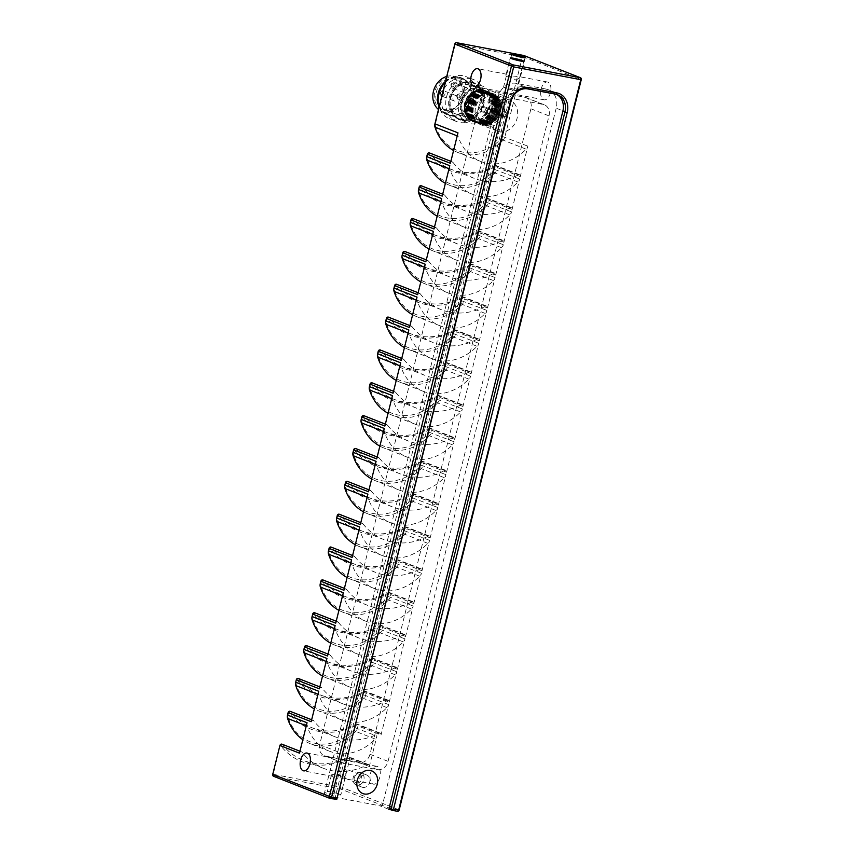 <?xml version="1.0" encoding="UTF-8"?>
<svg xmlns="http://www.w3.org/2000/svg" width="854" height="854" viewBox="0 0 854 854"><rect width="100%" height="100%" fill="white"/><g stroke="black" fill="none" stroke-linecap="round" stroke-linejoin="round"><path stroke-width="0.64" stroke-dasharray="4.27 3.2" d="M379.827 777.087A9.063 4.953 100.8 0 1 373.465 784.153A9.063 4.953 100.8 0 1 372.984 784.015A9.063 4.953 100.8 0 1 370.39 773.873A9.063 4.953 100.8 0 1 376.86 766.348A9.063 4.953 100.8 0 1 379.827 777.087M550.456 92.744A9.063 4.953 100.8 0 1 544.094 99.811A9.063 4.953 100.8 0 1 543.603 99.672A9.063 4.953 100.8 0 1 541.02 89.531A9.063 4.953 100.8 0 1 547.489 82.016A9.063 4.953 100.8 0 1 550.456 92.744M399.192 809.923L342.593 787.708L349.798 758.79L369.344 766.465A1.697 1.42 111.4 0 0 367.476 764.704A69.089 57.549 -68.6 0 1 323.111 768.184A69.089 57.549 -68.6 0 1 302.017 752.235A1.697 1.42 111.4 0 0 299.476 753.153M307.056 722.751A5.668 4.718 111.4 0 0 307.141 726.103A50.973 42.454 111.4 0 0 329.74 751.317A50.973 42.454 111.4 0 0 375.258 739.084A5.668 4.718 111.4 0 0 376.934 736.052L369.344 766.465M375.258 739.084L355.712 731.408A5.668 4.718 -68.6 0 0 357.388 728.387L357.997 725.943L381.033 734.995A1.697 1.42 111.4 0 0 379.176 733.223A69.089 57.549 -68.6 0 1 334.811 736.703A69.089 57.549 -68.6 0 1 313.706 720.755A1.697 1.42 111.4 0 0 311.166 721.683M318.745 691.27A5.668 4.718 111.4 0 0 318.83 694.633A50.973 42.454 111.4 0 0 341.429 719.837A50.973 42.454 111.4 0 0 386.947 707.603A5.668 4.718 111.4 0 0 388.623 704.582L381.033 734.995M387.364 700.376L364.316 691.334L363.302 694.921L365.576 695.54L366.185 693.096L389.232 702.137A1.697 1.42 111.4 0 0 387.364 700.376A69.089 57.549 -68.6 0 1 342.998 703.856A69.089 57.549 -68.6 0 1 321.894 687.908A1.697 1.42 111.4 0 0 319.353 688.836M326.943 658.423A5.668 4.718 111.4 0 0 327.018 661.786A50.973 42.454 111.4 0 0 349.617 686.99A50.973 42.454 111.4 0 0 395.146 674.756A5.668 4.718 111.4 0 0 396.811 671.735L389.232 702.137M395.146 674.756L372.098 665.714A5.668 4.718 -68.6 0 0 373.764 662.683L374.372 660.249L397.42 669.29A1.697 1.42 111.4 0 0 395.551 667.529A69.089 57.549 -68.6 0 1 351.186 671.009A69.089 57.549 -68.6 0 1 330.082 655.061A1.697 1.42 111.4 0 0 327.552 655.989M335.131 625.576A5.668 4.718 111.4 0 0 335.206 628.939A50.973 42.454 111.4 0 0 357.805 654.143A50.973 42.454 111.4 0 0 403.334 641.909A5.668 4.718 111.4 0 0 404.999 638.888L397.42 669.29M403.334 641.909L380.286 632.867A5.668 4.718 -68.6 0 0 381.951 629.836L382.56 627.402L405.607 636.443A1.697 1.42 111.4 0 0 403.739 634.682A69.089 57.549 -68.6 0 1 359.374 638.162A69.089 57.549 -68.6 0 1 338.28 622.214A1.697 1.42 111.4 0 0 335.739 623.142M343.319 592.729A5.668 4.718 111.4 0 0 343.393 596.092A50.973 42.454 111.4 0 0 366.003 621.296A50.973 42.454 111.4 0 0 411.521 609.062A5.668 4.718 111.4 0 0 413.187 606.041L405.607 636.443M411.521 609.062L388.474 600.02A5.668 4.718 -68.6 0 0 390.139 596.989L390.748 594.555L413.795 603.597A1.697 1.42 111.4 0 0 411.927 601.835A69.089 57.549 -68.6 0 1 367.562 605.315A69.089 57.549 -68.6 0 1 346.468 589.367A1.697 1.42 111.4 0 0 343.927 590.285M351.506 559.882A5.668 4.718 111.4 0 0 351.592 563.234A50.973 42.454 111.4 0 0 374.191 588.449A50.973 42.454 111.4 0 0 419.709 576.215A5.668 4.718 111.4 0 0 421.385 573.183L413.795 603.597M419.709 576.215L396.662 567.163A5.668 4.718 -68.6 0 0 398.338 564.142L398.946 561.708L421.993 570.75A1.697 1.42 111.4 0 0 420.125 568.988A69.089 57.549 -68.6 0 1 375.76 572.468A69.089 57.549 -68.6 0 1 354.656 556.52A1.697 1.42 111.4 0 0 352.115 557.438M359.705 527.035A5.668 4.718 111.4 0 0 359.78 530.387A50.973 42.454 111.4 0 0 382.378 555.602A50.973 42.454 111.4 0 0 427.897 543.368A5.668 4.718 111.4 0 0 429.573 540.336L421.993 570.75M427.897 543.368L404.86 534.316A5.668 4.718 -68.6 0 0 406.525 531.295L407.134 528.85L430.181 537.903A1.697 1.42 111.4 0 0 428.313 536.141A69.089 57.549 -68.6 0 1 383.948 539.621A69.089 57.549 -68.6 0 1 362.843 523.673A1.697 1.42 111.4 0 0 360.313 524.591M367.893 494.188A5.668 4.718 111.4 0 0 367.967 497.54A50.973 42.454 111.4 0 0 390.566 522.755A50.973 42.454 111.4 0 0 436.095 510.521A5.668 4.718 111.4 0 0 437.76 507.489L430.181 537.903M436.095 510.521L413.048 501.469A5.668 4.718 -68.6 0 0 414.713 498.448L415.322 496.003L438.369 505.056A1.697 1.42 111.4 0 0 436.501 503.294A69.089 57.549 -68.6 0 1 392.135 506.774A69.089 57.549 -68.6 0 1 371.031 490.826A1.697 1.42 111.4 0 0 368.501 491.744M376.08 461.341A5.668 4.718 111.4 0 0 376.155 464.693A50.973 42.454 111.4 0 0 398.754 489.897A50.973 42.454 111.4 0 0 444.283 477.674A5.668 4.718 111.4 0 0 445.948 474.643L438.369 505.056M444.283 477.674L421.236 468.622A5.668 4.718 -68.6 0 0 422.901 465.601L423.509 463.156L446.557 472.209A1.697 1.42 111.4 0 0 444.688 470.447A69.089 57.549 -68.6 0 1 400.323 473.927A69.089 57.549 -68.6 0 1 379.229 457.979A1.697 1.42 111.4 0 0 376.689 458.897M384.268 428.484A5.668 4.718 111.4 0 0 384.343 431.846A50.973 42.454 111.4 0 0 406.952 457.05A50.973 42.454 111.4 0 0 452.471 444.817A5.668 4.718 111.4 0 0 454.136 441.796L446.557 472.209M452.471 444.817L429.423 435.775A5.668 4.718 -68.6 0 0 431.099 432.754L431.708 430.309L454.744 439.362A1.697 1.42 111.4 0 0 452.876 437.59A69.089 57.549 -68.6 0 1 408.522 441.07A69.089 57.549 -68.6 0 1 387.417 425.121A1.697 1.42 111.4 0 0 384.876 426.05M392.456 395.637A5.668 4.718 111.4 0 0 392.541 398.999A50.973 42.454 111.4 0 0 415.14 424.203A50.973 42.454 111.4 0 0 460.658 411.97A5.668 4.718 111.4 0 0 462.334 408.949L454.744 439.362M460.658 411.97L437.611 402.928A5.668 4.718 -68.6 0 0 439.287 399.896L439.895 397.462L462.943 406.504A1.697 1.42 111.4 0 0 461.075 404.743A69.089 57.549 -68.6 0 1 416.709 408.223A69.089 57.549 -68.6 0 1 395.605 392.274A1.697 1.42 111.4 0 0 393.064 393.203M400.654 362.79A5.668 4.718 111.4 0 0 400.729 366.152A50.973 42.454 111.4 0 0 423.328 391.356A50.973 42.454 111.4 0 0 468.846 379.123A5.668 4.718 111.4 0 0 470.522 376.102L462.943 406.504M468.846 379.123L445.809 370.081A5.668 4.718 -68.6 0 0 447.475 367.049L448.083 364.615L471.13 373.657A1.697 1.42 111.4 0 0 469.262 371.896A69.089 57.549 -68.6 0 1 424.897 375.376A69.089 57.549 -68.6 0 1 403.793 359.427A1.697 1.42 111.4 0 0 401.263 360.356M408.842 329.943A5.668 4.718 111.4 0 0 408.917 333.306A50.973 42.454 111.4 0 0 431.516 358.509A50.973 42.454 111.4 0 0 477.044 346.276A5.668 4.718 111.4 0 0 478.71 343.255L471.13 373.657M477.044 346.276L453.997 337.234A5.668 4.718 -68.6 0 0 455.662 334.202L456.271 331.768L479.318 340.81A1.697 1.42 111.4 0 0 477.45 339.049A69.089 57.549 -68.6 0 1 433.085 342.529A69.089 57.549 -68.6 0 1 411.98 326.58A1.697 1.42 111.4 0 0 409.45 327.509M417.03 297.096A5.668 4.718 111.4 0 0 417.104 300.459A50.973 42.454 111.4 0 0 439.703 325.662A50.973 42.454 111.4 0 0 485.232 313.429A5.668 4.718 111.4 0 0 486.897 310.408L479.318 340.81M485.232 313.429L462.185 304.387A5.668 4.718 -68.6 0 0 463.85 301.355L464.459 298.921L487.506 307.963A1.697 1.42 111.4 0 0 485.638 306.202A69.089 57.549 -68.6 0 1 441.272 309.682A69.089 57.549 -68.6 0 1 420.179 293.733A1.697 1.42 111.4 0 0 417.638 294.651M425.217 264.249A5.668 4.718 111.4 0 0 425.303 267.601A50.973 42.454 111.4 0 0 447.902 292.815A50.973 42.454 111.4 0 0 493.42 280.582A5.668 4.718 111.4 0 0 495.085 277.55L487.506 307.963M493.42 280.582L470.373 271.529A5.668 4.718 -68.6 0 0 472.048 268.508L472.657 266.074L495.694 275.116A1.697 1.42 111.4 0 0 493.836 273.355A69.089 57.549 -68.6 0 1 449.471 276.835A69.089 57.549 -68.6 0 1 428.366 260.886A1.697 1.42 111.4 0 0 425.826 261.804M433.405 231.402A5.668 4.718 111.4 0 0 433.49 234.754A50.973 42.454 111.4 0 0 456.089 259.968A50.973 42.454 111.4 0 0 501.608 247.735A5.668 4.718 111.4 0 0 503.284 244.703L495.694 275.116M501.608 247.735L478.56 238.682A5.668 4.718 -68.6 0 0 480.236 235.661L480.845 233.217L503.892 242.269A1.697 1.42 111.4 0 0 502.024 240.508A69.089 57.549 -68.6 0 1 457.659 243.988A69.089 57.549 -68.6 0 1 436.554 228.039A1.697 1.42 111.4 0 0 434.013 228.957M441.603 198.555A5.668 4.718 111.4 0 0 441.678 201.907A50.973 42.454 111.4 0 0 464.277 227.121A50.973 42.454 111.4 0 0 509.806 214.888A5.668 4.718 111.4 0 0 511.471 211.856L503.892 242.269M509.806 214.888L486.759 205.835A5.668 4.718 -68.6 0 0 488.424 202.814L489.032 200.37L512.08 209.422A1.697 1.42 111.4 0 0 510.212 207.661A69.089 57.549 -68.6 0 1 465.846 211.141A69.089 57.549 -68.6 0 1 444.742 195.192A1.697 1.42 111.4 0 0 442.212 196.11M449.791 165.697A5.668 4.718 111.4 0 0 449.866 169.06A50.973 42.454 111.4 0 0 472.465 194.264A50.973 42.454 111.4 0 0 517.994 182.03A5.668 4.718 111.4 0 0 519.659 179.009L512.08 209.422M517.994 182.03L494.946 172.988A5.668 4.718 -68.6 0 0 496.612 169.967L497.22 167.523L520.267 176.575A1.697 1.42 111.4 0 0 518.399 174.814A69.089 57.549 -68.6 0 1 474.034 178.283A69.089 57.549 -68.6 0 1 452.94 162.335A1.697 1.42 111.4 0 0 450.4 163.263M457.979 132.85A5.668 4.718 111.4 0 0 458.054 136.213A50.973 42.454 111.4 0 0 480.663 161.417A50.973 42.454 111.4 0 0 526.181 149.183A5.668 4.718 111.4 0 0 527.847 146.162L520.267 176.575M526.181 149.183L503.134 140.141A5.668 4.718 -68.6 0 0 504.799 137.12L524.687 57.389L522.413 56.77L502.536 136.501A3.96 3.299 -68.6 0 1 501.362 138.626A49.265 41.035 -68.6 0 1 435.508 126.082A3.96 3.299 -68.6 0 1 435.455 123.734L455.331 44.002L522.413 56.77L523.694 55.478M379.176 733.223L356.129 724.181A1.697 1.42 -68.6 0 1 357.997 725.943L355.723 725.334A70.786 58.958 -68.6 0 1 288.641 712.556L288.118 712.642M355.723 725.334L355.115 727.779A3.96 3.299 -68.6 0 1 353.94 729.892A49.265 41.035 -68.6 0 1 288.086 717.349A3.96 3.299 -68.6 0 1 288.033 715.001L288.641 712.556L290.659 711.713A69.089 57.549 -68.6 0 0 311.763 727.661A69.089 57.549 -68.6 0 0 356.129 724.181L355.723 725.334M363.302 694.921A3.96 3.299 -68.6 0 1 362.139 697.045A49.265 41.035 -68.6 0 1 296.285 684.502A3.96 3.299 -68.6 0 1 296.231 682.154L296.84 679.709A70.786 58.958 -68.6 0 0 363.911 692.487L366.185 693.096A1.697 1.42 -68.6 0 0 364.316 691.334A69.089 57.549 -68.6 0 1 319.951 694.814A69.089 57.549 -68.6 0 1 298.847 678.866L296.317 679.784M395.551 667.529L372.504 658.487A1.697 1.42 -68.6 0 1 374.372 660.249L372.098 659.64A70.786 58.958 -68.6 0 1 305.027 646.862L304.504 646.937M372.098 659.64L371.49 662.074A3.96 3.299 -68.6 0 1 370.326 664.198A49.265 41.035 -68.6 0 1 304.472 651.655A3.96 3.299 -68.6 0 1 304.419 649.307L305.027 646.862L307.034 646.019A69.089 57.549 -68.6 0 0 328.139 661.967A69.089 57.549 -68.6 0 0 372.504 658.487L372.098 659.64M411.927 601.835L388.89 592.793A1.697 1.42 -68.6 0 1 390.748 594.555L388.485 593.946A70.786 58.958 -68.6 0 1 321.403 581.168L320.88 581.243M388.485 593.946L387.876 596.38A3.96 3.299 -68.6 0 1 386.702 598.494A49.265 41.035 -68.6 0 1 320.848 585.961A3.96 3.299 -68.6 0 1 320.794 583.602L321.403 581.168L323.42 580.325A69.089 57.549 -68.6 0 0 344.525 596.273A69.089 57.549 -68.6 0 0 388.89 592.793L388.485 593.946M403.739 634.682L380.692 625.64A1.697 1.42 -68.6 0 1 382.56 627.402L380.286 626.793A70.786 58.958 -68.6 0 1 313.215 614.015L312.692 614.09M380.286 626.793L379.678 629.227A3.96 3.299 -68.6 0 1 378.514 631.352A49.265 41.035 -68.6 0 1 312.66 618.808A3.96 3.299 -68.6 0 1 312.607 616.449L313.215 614.015L315.233 613.172A69.089 57.549 -68.6 0 0 336.327 629.12A69.089 57.549 -68.6 0 0 380.692 625.64L380.286 626.793M420.125 568.988L397.078 559.946A1.697 1.42 -68.6 0 1 398.946 561.708L396.672 561.089A70.786 58.958 -68.6 0 1 329.591 548.321L329.068 548.396M396.672 561.089L396.064 563.533A3.96 3.299 -68.6 0 1 394.89 565.647A49.265 41.035 -68.6 0 1 329.036 553.104A3.96 3.299 -68.6 0 1 328.982 550.755L329.591 548.321L331.608 547.467A69.089 57.549 -68.6 0 0 352.713 563.416A69.089 57.549 -68.6 0 0 397.078 559.946L396.672 561.089M428.313 536.141L405.266 527.089A1.697 1.42 -68.6 0 1 407.134 528.85L404.86 528.242A70.786 58.958 -68.6 0 1 337.789 515.474L337.266 515.549M404.86 528.242L404.252 530.686A3.96 3.299 -68.6 0 1 403.088 532.8A49.265 41.035 -68.6 0 1 337.234 520.257A3.96 3.299 -68.6 0 1 337.181 517.908L337.789 515.474L339.796 514.62A69.089 57.549 -68.6 0 0 360.9 530.569A69.089 57.549 -68.6 0 0 405.266 527.089L404.86 528.242M436.501 503.294L413.453 494.242A1.697 1.42 -68.6 0 1 415.322 496.003L413.048 495.395A70.786 58.958 -68.6 0 1 345.977 482.617L345.454 482.702M413.048 495.395L412.439 497.839A3.96 3.299 -68.6 0 1 411.276 499.953A49.265 41.035 -68.6 0 1 345.422 487.41A3.96 3.299 -68.6 0 1 345.368 485.061L345.977 482.617L347.994 481.773A69.089 57.549 -68.6 0 0 369.088 497.722A69.089 57.549 -68.6 0 0 413.453 494.242L413.048 495.395M444.688 470.447L421.641 461.395L421.236 462.548A70.786 58.958 -68.6 0 1 354.164 449.77L356.182 448.926A69.089 57.549 -68.6 0 0 377.276 464.875A69.089 57.549 -68.6 0 0 421.641 461.395A1.697 1.42 -68.6 0 1 423.509 463.156L421.236 462.548L420.627 464.992A3.96 3.299 -68.6 0 1 419.463 467.106A49.265 41.035 -68.6 0 1 353.609 454.563A3.96 3.299 -68.6 0 1 353.556 452.214L353.641 449.855M452.876 437.59L429.84 428.548A1.697 1.42 -68.6 0 1 431.708 430.309L429.434 429.701A70.786 58.958 -68.6 0 1 362.352 416.923L361.829 416.998M429.434 429.701L428.825 432.135A3.96 3.299 -68.6 0 1 427.651 434.259A49.265 41.035 -68.6 0 1 361.797 421.716A3.96 3.299 -68.6 0 1 361.744 419.367L362.352 416.923L364.37 416.079A69.089 57.549 -68.6 0 0 385.474 432.028A69.089 57.549 -68.6 0 0 429.84 428.548L429.434 429.701M461.075 404.743L438.027 395.701A1.697 1.42 -68.6 0 1 439.895 397.462L437.622 396.854A70.786 58.958 -68.6 0 1 370.54 384.076L370.017 384.151M437.622 396.854L437.013 399.288A3.96 3.299 -68.6 0 1 435.839 401.412A49.265 41.035 -68.6 0 1 369.995 388.869A3.96 3.299 -68.6 0 1 369.931 386.52L370.54 384.076L372.557 383.232A69.089 57.549 -68.6 0 0 393.662 399.181A69.089 57.549 -68.6 0 0 438.027 395.701L437.622 396.854M469.262 371.896L446.215 362.854A1.697 1.42 -68.6 0 1 448.083 364.615L445.809 364.007A70.786 58.958 -68.6 0 1 378.738 351.229L378.215 351.304M445.809 364.007L445.201 366.441A3.96 3.299 -68.6 0 1 444.037 368.565A49.265 41.035 -68.6 0 1 378.183 356.022A3.96 3.299 -68.6 0 1 378.13 353.673L378.738 351.229L380.745 350.386A69.089 57.549 -68.6 0 0 401.85 366.334A69.089 57.549 -68.6 0 0 446.215 362.854L445.809 364.007M477.45 339.049L454.403 330.007A1.697 1.42 -68.6 0 1 456.271 331.768L453.997 331.16A70.786 58.958 -68.6 0 1 386.926 318.382L386.403 318.457M453.997 331.16L453.389 333.594A3.96 3.299 -68.6 0 1 452.225 335.718A49.265 41.035 -68.6 0 1 386.371 323.175A3.96 3.299 -68.6 0 1 386.318 320.816L386.926 318.382L388.944 317.539A69.089 57.549 -68.6 0 0 410.037 333.487A69.089 57.549 -68.6 0 0 454.403 330.007L453.997 331.16M485.638 306.202L462.59 297.16A1.697 1.42 -68.6 0 1 464.459 298.921L462.185 298.313A70.786 58.958 -68.6 0 1 395.114 285.535L394.591 285.61M462.185 298.313L461.576 300.747A3.96 3.299 -68.6 0 1 460.413 302.86A49.265 41.035 -68.6 0 1 394.559 290.317A3.96 3.299 -68.6 0 1 394.505 287.969L395.114 285.535L397.131 284.692A69.089 57.549 -68.6 0 0 418.236 300.64A69.089 57.549 -68.6 0 0 462.59 297.16L462.185 298.313M493.836 273.355L470.789 264.302A1.697 1.42 -68.6 0 1 472.657 266.074L470.383 265.455A70.786 58.958 -68.6 0 1 403.301 252.688L402.778 252.763M470.383 265.455L469.775 267.9A3.96 3.299 -68.6 0 1 468.6 270.013A49.265 41.035 -68.6 0 1 402.746 257.47A3.96 3.299 -68.6 0 1 402.693 255.122L403.301 252.688L405.319 251.834A69.089 57.549 -68.6 0 0 426.424 267.782A69.089 57.549 -68.6 0 0 470.789 264.302L470.383 265.455M502.024 240.508L478.977 231.455A1.697 1.42 -68.6 0 1 480.845 233.217L478.571 232.608A70.786 58.958 -68.6 0 1 411.489 219.841L410.977 219.916M478.571 232.608L477.962 235.053A3.96 3.299 -68.6 0 1 476.788 237.166A49.265 41.035 -68.6 0 1 410.945 224.623A3.96 3.299 -68.6 0 1 410.881 222.275L411.489 219.841L413.507 218.987A69.089 57.549 -68.6 0 0 434.611 234.935A69.089 57.549 -68.6 0 0 478.977 231.455L478.571 232.608M510.212 207.661L487.164 198.608A1.697 1.42 -68.6 0 1 489.032 200.37L486.759 199.761A70.786 58.958 -68.6 0 1 419.688 186.983L419.165 187.069M486.759 199.761L486.15 202.206A3.96 3.299 -68.6 0 1 484.987 204.319A49.265 41.035 -68.6 0 1 419.133 191.776A3.96 3.299 -68.6 0 1 419.079 189.428L419.688 186.983L421.695 186.14A69.089 57.549 -68.6 0 0 442.799 202.088A69.089 57.549 -68.6 0 0 487.164 198.608L486.759 199.761M518.399 174.814L495.352 165.761A1.697 1.42 -68.6 0 1 497.22 167.523L494.946 166.914A70.786 58.958 -68.6 0 1 427.875 154.136L427.352 154.222M494.946 166.914L494.338 169.359A3.96 3.299 -68.6 0 1 493.174 171.473A49.265 41.035 -68.6 0 1 427.32 158.929A3.96 3.299 -68.6 0 1 427.267 156.581L427.875 154.136L429.893 153.293A69.089 57.549 -68.6 0 0 450.987 169.241A69.089 57.549 -68.6 0 0 495.352 165.761L494.946 166.914M479.382 88.432A16.706 13.92 -68.6 0 1 481.464 89.04A16.706 13.92 -68.6 0 1 488.317 109.675A16.706 13.92 -68.6 0 1 469.252 120.136A16.706 13.92 -68.6 0 1 461.971 100.719A16.706 13.92 -68.6 0 1 479.382 88.432M513.884 90.257A6.96 0.598 14 0 0 517.054 90.535A6.96 0.598 14 0 0 510.436 88.272A6.96 0.598 14 0 0 503.54 87.161A6.96 0.598 14 0 0 506.956 88.549A6.96 0.598 14 0 0 513.884 90.257M524.996 97.335A10.195 8.487 -68.6 0 1 526.256 97.698A10.195 8.487 -68.6 0 1 530.921 108.789L369.985 754.253A10.195 8.487 -68.6 0 1 359.15 762.505L325.609 756.121A10.195 8.487 -68.6 0 1 324.339 755.758A10.195 8.487 -68.6 0 1 319.684 744.667L480.61 99.203A10.195 8.487 -68.6 0 1 491.456 90.94L524.996 97.335L543.08 104.434A10.195 8.487 -68.6 0 1 544.35 104.796A10.195 8.487 -68.6 0 1 549.005 115.888L388.068 761.352A10.195 8.487 -68.6 0 1 377.233 769.603L343.692 763.22A10.195 8.487 -68.6 0 1 342.422 762.857A10.195 8.487 -68.6 0 1 337.768 751.766L498.704 106.302A10.195 8.487 -68.6 0 1 509.539 98.039L543.08 104.434M507.393 99.427A16.706 13.92 -68.6 0 1 509.464 100.025A16.706 13.92 -68.6 0 1 516.318 120.66A16.706 13.92 -68.6 0 1 497.263 131.132A16.706 13.92 -68.6 0 1 489.982 111.714A16.706 13.92 -68.6 0 1 507.393 99.427M339.817 794.327A6.96 0.598 -166 0 1 340.842 794.914A6.96 0.598 -166 0 1 333.946 793.814A6.96 0.598 -166 0 1 327.328 791.551A6.96 0.598 -166 0 1 332.291 792.192A6.96 0.598 -166 0 1 339.817 794.327M392.253 810.329L390.107 809.507M389.563 809.165A2.829 2.359 -68.6 0 0 391.591 806.923L564.953 111.628A16.995 14.155 -68.6 0 0 557.182 93.15A16.995 14.155 -68.6 0 0 555.068 92.542L524.794 86.777A16.995 14.155 -68.6 0 0 506.721 100.537L333.37 795.832A2.829 2.359 -68.6 0 0 335.014 799.013L336.722 799.333L333.391 798.703L335.43 799.504M330.306 798.522L273.707 776.307L340.789 789.085L340.319 787.1L273.248 774.322L279.931 745.489M367.476 764.704L347.93 757.028L347.535 758.181A70.786 58.958 -68.6 0 1 280.454 745.403L282.471 744.56A69.089 57.549 -68.6 0 0 303.576 760.508A69.089 57.549 -68.6 0 0 347.93 757.028A1.697 1.42 -68.6 0 1 349.798 758.79L347.535 758.181L340.319 787.1L342.593 787.708A1.697 1.42 -68.6 0 1 340.789 789.085L397.377 811.3M333.391 798.703A1.697 1.42 -68.6 0 0 335.195 797.326L508.824 100.943A15.852 13.205 -68.6 0 1 525.69 88.101L553.638 93.417A15.852 13.205 -68.6 0 1 555.602 93.983A15.852 13.205 -68.6 0 1 556.605 94.442M515.837 80.062L519.595 78.002L518.229 76.444C514.204 76.785 504.735 78.301 506.08 74.629L506.87 74.277L515.837 80.062M339.817 775.645L332.889 776.393L331.491 774.856L336.988 773.51L344.205 778.581L345.005 778.218L344.194 776.478L341.493 776.862L339.817 775.645L339.711 774.61L340.33 772.379L345.763 769.016L345.795 775.774L344.194 776.478M354.271 777.855A4.441 3.694 -68.6 0 1 359.545 774.418A4.441 3.694 -68.6 0 1 361.37 779.894A4.441 3.694 -68.6 0 1 356.299 782.68A4.441 3.694 -68.6 0 1 354.271 777.855M501.362 138.626L503.134 140.141A50.973 42.454 -68.6 0 1 457.616 152.375A50.973 42.454 -68.6 0 1 453.581 150.496M493.174 171.473L494.946 172.988A50.973 42.454 -68.6 0 1 449.417 185.222A50.973 42.454 -68.6 0 1 445.393 183.343M484.987 204.319L486.759 205.835A50.973 42.454 -68.6 0 1 441.23 218.069A50.973 42.454 -68.6 0 1 437.205 216.19M476.788 237.166L478.56 238.682A50.973 42.454 -68.6 0 1 433.042 250.916A50.973 42.454 -68.6 0 1 429.018 249.037M468.6 270.013L470.373 271.529A50.973 42.454 -68.6 0 1 424.854 283.763A50.973 42.454 -68.6 0 1 420.819 281.884M460.413 302.86L462.185 304.387A50.973 42.454 -68.6 0 1 416.667 316.61A50.973 42.454 -68.6 0 1 412.631 314.731M452.225 335.718L453.997 337.234A50.973 42.454 -68.6 0 1 408.468 349.467A50.973 42.454 -68.6 0 1 404.444 347.578M444.037 368.565L445.809 370.081A50.973 42.454 -68.6 0 1 400.28 382.314A50.973 42.454 -68.6 0 1 396.256 380.425M435.839 401.412L437.611 402.928A50.973 42.454 -68.6 0 1 392.093 415.161A50.973 42.454 -68.6 0 1 388.058 413.272M427.651 434.259L429.423 435.775A50.973 42.454 -68.6 0 1 383.905 448.008A50.973 42.454 -68.6 0 1 379.87 446.13M419.463 467.106L421.236 468.622A50.973 42.454 -68.6 0 1 375.717 480.855A50.973 42.454 -68.6 0 1 371.682 478.977M411.276 499.953L413.048 501.469A50.973 42.454 -68.6 0 1 367.519 513.702A50.973 42.454 -68.6 0 1 363.494 511.824M403.088 532.8L404.86 534.316A50.973 42.454 -68.6 0 1 359.331 546.549A50.973 42.454 -68.6 0 1 355.307 544.671M394.89 565.647L396.662 567.163A50.973 42.454 -68.6 0 1 351.143 579.396A50.973 42.454 -68.6 0 1 347.108 577.517M378.514 631.352L380.286 632.867A50.973 42.454 -68.6 0 1 334.757 645.101A50.973 42.454 -68.6 0 1 330.733 643.211M386.702 598.494L388.474 600.02A50.973 42.454 -68.6 0 1 342.956 612.243A50.973 42.454 -68.6 0 1 338.921 610.364M370.326 664.198L372.098 665.714A50.973 42.454 -68.6 0 1 326.57 677.948A50.973 42.454 -68.6 0 1 322.545 676.058M388.623 704.582L365.576 695.54A5.668 4.718 -68.6 0 1 363.9 698.561A50.973 42.454 -68.6 0 1 318.382 710.795A50.973 42.454 -68.6 0 1 314.357 708.916M353.94 729.892L355.712 731.408A50.973 42.454 -68.6 0 1 310.194 743.642A50.973 42.454 -68.6 0 1 302.828 739.703M429.37 152.898A1.697 1.42 -68.6 0 1 429.893 153.293L452.94 162.335M421.182 185.745A1.697 1.42 -68.6 0 1 421.695 186.14L444.742 195.192M412.994 218.603A1.697 1.42 -68.6 0 1 413.507 218.987L436.554 228.039M404.796 251.45A1.697 1.42 -68.6 0 1 405.319 251.834L428.366 260.886M396.608 284.297A1.697 1.42 -68.6 0 1 397.131 284.692L420.179 293.733M388.421 317.144A1.697 1.42 -68.6 0 1 388.944 317.539L411.98 326.58M380.233 349.991A1.697 1.42 -68.6 0 1 380.745 350.386L403.793 359.427M372.045 382.838A1.697 1.42 -68.6 0 1 372.557 383.232L395.605 392.274M363.847 415.684A1.697 1.42 -68.6 0 1 364.37 416.079L387.417 425.121M355.659 448.531A1.697 1.42 -68.6 0 1 356.182 448.926L379.229 457.979M347.471 481.389A1.697 1.42 -68.6 0 1 347.994 481.773L371.031 490.826M339.284 514.236A1.697 1.42 -68.6 0 1 339.796 514.62L362.843 523.673M331.085 547.083A1.697 1.42 -68.6 0 1 331.608 547.467L354.656 556.52M322.897 579.93A1.697 1.42 -68.6 0 1 323.42 580.325L346.468 589.367M314.71 612.777A1.697 1.42 -68.6 0 1 315.233 613.172L338.28 622.214M306.522 645.624A1.697 1.42 -68.6 0 1 307.034 646.019L330.082 655.061M298.334 678.471A1.697 1.42 -68.6 0 1 298.847 678.866L321.894 687.908M290.136 711.318A1.697 1.42 -68.6 0 1 290.659 711.713L313.706 720.755M281.948 744.165A1.697 1.42 -68.6 0 1 282.471 744.56L302.017 752.235M524.1 55.638A1.697 1.42 -68.6 0 1 524.687 57.389L581.275 79.603M556.2 108.191L382.848 803.486A2.829 2.359 -68.6 0 1 379.827 805.781L326.26 795.576A2.829 2.359 -68.6 0 1 324.616 792.395L497.978 97.11A16.995 14.155 -68.6 0 1 516.04 83.34L546.314 89.115A16.995 14.155 -68.6 0 1 548.428 89.723A16.995 14.155 -68.6 0 1 556.2 108.191L564.953 111.628M365.918 774.77A6.512 5.423 -68.6 0 1 366.718 775.005A6.512 5.423 -68.6 0 1 369.398 783.054A6.512 5.423 -68.6 0 1 361.968 787.132A6.512 5.423 -68.6 0 1 359.128 779.563A6.512 5.423 -68.6 0 1 365.918 774.77M356.94 785.072A6.512 5.423 -68.6 0 1 356.129 784.837A6.512 5.423 -68.6 0 1 353.289 777.268A6.512 5.423 -68.6 0 1 360.078 772.486A6.512 5.423 -68.6 0 1 360.89 772.71A6.512 5.423 -68.6 0 1 363.729 780.278A6.512 5.423 -68.6 0 1 356.94 785.072M478.261 122.005A15.852 13.205 -68.6 0 1 474.536 121.3L478.293 121.887L478.411 122.666L478.987 122.293L480.738 123.584L483.215 123.947L483.076 124.503L484.378 124.406L484.239 124.962L489.342 126.349L478.293 121.887M474.568 121.172L485.648 125.527L489.374 126.232M474.536 121.3L480.951 124.417L481.09 123.873L485.648 125.527M481.485 108.97A1.986 1.655 111.4 0 0 484.656 109.878A1.986 1.655 111.4 0 0 483.834 107.433A1.986 1.655 111.4 0 0 481.485 108.97M488.317 113.422A1.986 1.655 111.4 0 0 489.523 109.664A1.986 1.655 111.4 0 0 488.317 113.422M492.021 100.943A1.986 1.655 111.4 0 0 495.192 101.85A1.986 1.655 111.4 0 0 494.381 99.406A1.986 1.655 111.4 0 0 492.021 100.943M498.853 105.394A1.986 1.655 111.4 0 0 500.06 101.637A1.986 1.655 111.4 0 0 498.853 105.394M497.786 112.077A1.986 1.655 111.4 0 0 500.956 112.984A1.986 1.655 111.4 0 0 500.145 110.54A1.986 1.655 111.4 0 0 497.786 112.077M504.618 116.528A1.986 1.655 111.4 0 0 505.824 112.771A1.986 1.655 111.4 0 0 504.618 116.528M492.971 103.985A2.829 2.359 111.4 0 0 494.69 98.616A2.829 2.359 111.4 0 0 492.619 103.889A2.829 2.359 111.4 0 0 492.971 103.985M501.661 103.921A2.829 2.359 111.4 0 0 497.145 102.619A2.829 2.359 111.4 0 0 498.298 106.109A2.829 2.359 111.4 0 0 501.661 103.921M482.435 112.013A2.829 2.359 111.4 0 0 484.154 106.643A2.829 2.359 111.4 0 0 482.083 111.917A2.829 2.359 111.4 0 0 482.435 112.013M491.125 111.949A2.829 2.359 111.4 0 0 486.599 110.646A2.829 2.359 111.4 0 0 487.762 114.148A2.829 2.359 111.4 0 0 491.125 111.949M498.736 115.119A2.829 2.359 111.4 0 0 500.455 109.75A2.829 2.359 111.4 0 0 498.384 115.023A2.829 2.359 111.4 0 0 498.736 115.119M507.425 115.055A2.829 2.359 111.4 0 0 502.899 113.753A2.829 2.359 111.4 0 0 504.063 117.244A2.829 2.359 111.4 0 0 507.425 115.055M466.465 87.578A2.829 2.359 -68.6 0 1 465.11 93.043A2.829 2.359 -68.6 0 1 466.465 87.578M455.929 95.605A2.829 2.359 -68.6 0 1 454.563 101.071A2.829 2.359 -68.6 0 1 455.929 95.605M472.23 98.712A2.829 2.359 -68.6 0 1 470.864 104.177A2.829 2.359 -68.6 0 1 472.23 98.712M483.695 90.428A16.418 13.675 -68.6 0 1 485.734 91.015A16.418 13.675 -68.6 0 1 492.47 111.298A16.418 13.675 -68.6 0 1 473.735 121.588A16.418 13.675 -68.6 0 1 466.572 102.512A16.418 13.675 -68.6 0 1 483.695 90.428M483.556 90.972A15.852 13.205 -68.6 0 1 485.531 91.538A15.852 13.205 -68.6 0 1 492.032 111.127A15.852 13.205 -68.6 0 1 473.938 121.065A15.852 13.205 -68.6 0 1 467.031 102.64A15.852 13.205 -68.6 0 1 483.556 90.972M483.257 90.257A16.418 13.675 -68.6 0 1 485.296 90.844A16.418 13.675 -68.6 0 1 492.032 111.127A16.418 13.675 -68.6 0 1 473.297 121.417A16.418 13.675 -68.6 0 1 466.135 102.331A16.418 13.675 -68.6 0 1 483.257 90.257M483.118 90.802A15.852 13.205 -68.6 0 1 485.093 91.367A15.852 13.205 -68.6 0 1 491.594 110.956A15.852 13.205 -68.6 0 1 473.5 120.894A15.852 13.205 -68.6 0 1 466.594 102.469A15.852 13.205 -68.6 0 1 483.118 90.802M482.393 90.513A15.852 13.205 -68.6 0 1 484.367 91.09A15.852 13.205 -68.6 0 1 490.858 110.668A15.852 13.205 -68.6 0 1 472.774 120.606A15.852 13.205 -68.6 0 1 465.857 102.181A15.852 13.205 -68.6 0 1 482.393 90.513M482.531 89.969A16.418 13.675 -68.6 0 1 484.57 90.556A16.418 13.675 -68.6 0 1 491.306 110.839A16.418 13.675 -68.6 0 1 472.572 121.129A16.418 13.675 -68.6 0 1 465.409 102.053A16.418 13.675 -68.6 0 1 482.531 89.969M482.094 89.798A16.418 13.675 -68.6 0 1 484.133 90.385A16.418 13.675 -68.6 0 1 490.869 110.668A16.418 13.675 -68.6 0 1 472.134 120.958A16.418 13.675 -68.6 0 1 464.971 101.882A16.418 13.675 -68.6 0 1 482.094 89.798M481.955 90.343A15.852 13.205 -68.6 0 1 483.93 90.919A15.852 13.205 -68.6 0 1 490.42 110.497A15.852 13.205 -68.6 0 1 472.337 120.435A15.852 13.205 -68.6 0 1 465.419 102.01A15.852 13.205 -68.6 0 1 481.955 90.343M479.179 89.254A15.852 13.205 -68.6 0 1 481.154 89.83A15.852 13.205 -68.6 0 1 487.655 109.408A15.852 13.205 -68.6 0 1 469.561 119.346A15.852 13.205 -68.6 0 1 462.654 100.921A15.852 13.205 -68.6 0 1 479.179 89.254M479.596 87.61A17.56 14.625 -68.6 0 1 481.773 88.24A17.56 14.625 -68.6 0 1 488.968 109.931A17.56 14.625 -68.6 0 1 468.942 120.926A17.56 14.625 -68.6 0 1 461.288 100.526A17.56 14.625 -68.6 0 1 479.596 87.61M479.446 87.556A17.56 14.625 -68.6 0 1 481.624 88.186A17.56 14.625 -68.6 0 1 488.83 109.867A17.56 14.625 -68.6 0 1 468.803 120.873A17.56 14.625 -68.6 0 1 461.149 100.473A17.56 14.625 -68.6 0 1 479.446 87.556M479.991 85.368A19.823 16.514 -68.6 0 1 482.457 86.083A19.823 16.514 -68.6 0 1 490.58 110.561A19.823 16.514 -68.6 0 1 467.971 122.976A19.823 16.514 -68.6 0 1 459.335 99.95A19.823 16.514 -68.6 0 1 479.991 85.368M471.387 81.995A19.823 16.514 -68.6 0 1 473.853 82.699A19.823 16.514 -68.6 0 1 481.976 107.188A19.823 16.514 -68.6 0 1 459.367 119.603A19.823 16.514 -68.6 0 1 450.72 96.566A19.823 16.514 -68.6 0 1 471.387 81.995M471.248 82.539A19.258 16.034 -68.6 0 1 473.639 83.233A19.258 16.034 -68.6 0 1 481.539 107.006A19.258 16.034 -68.6 0 1 459.569 119.069A19.258 16.034 -68.6 0 1 451.179 96.694A19.258 16.034 -68.6 0 1 471.248 82.539M469.785 81.963A19.258 16.034 -68.6 0 1 472.187 82.657A19.258 16.034 -68.6 0 1 480.076 106.44A19.258 16.034 -68.6 0 1 458.118 118.503A19.258 16.034 -68.6 0 1 449.716 96.128A19.258 16.034 -68.6 0 1 469.785 81.963M470.607 78.675A22.652 18.863 -68.6 0 1 473.426 79.497A22.652 18.863 -68.6 0 1 482.713 107.476A22.652 18.863 -68.6 0 1 456.869 121.663A22.652 18.863 -68.6 0 1 446.994 95.338A22.652 18.863 -68.6 0 1 470.607 78.675M445.286 82.294A22.652 18.863 -68.6 0 1 463.028 75.707A22.652 18.863 -68.6 0 1 465.846 76.518A22.652 18.863 -68.6 0 1 475.123 104.498A22.652 18.863 -68.6 0 1 449.289 118.685A22.652 18.863 -68.6 0 1 439.105 107.06M462.206 78.974A19.268 16.045 -68.6 0 1 464.608 79.668A19.268 16.045 -68.6 0 1 472.508 103.462A19.268 16.045 -68.6 0 1 450.528 115.536A19.268 16.045 -68.6 0 1 442.126 93.15A19.268 16.045 -68.6 0 1 462.206 78.974M444.806 82.817A19.268 16.045 -68.6 0 1 459.292 77.831A19.268 16.045 -68.6 0 1 461.683 78.525A19.268 16.045 -68.6 0 1 469.583 102.32A19.268 16.045 -68.6 0 1 447.603 114.393A19.268 16.045 -68.6 0 1 438.155 99.769M446.738 76.454A18.681 15.564 -68.6 0 1 453.314 76.102A18.681 15.564 -68.6 0 1 453.378 76.113A18.681 15.564 -68.6 0 1 463.306 99.854A18.681 15.564 -68.6 0 1 439.874 110.508A18.681 15.564 -68.6 0 1 438.497 109.515M452.908 77.746A16.995 14.155 -68.6 0 1 458.865 104.679A16.995 14.155 -68.6 0 1 434.665 100.078A16.995 14.155 -68.6 0 1 452.908 77.746M453.218 79.07A15.852 13.205 -68.6 0 1 455.193 79.635A15.852 13.205 -68.6 0 1 461.694 99.224A15.852 13.205 -68.6 0 1 443.6 109.152A15.852 13.205 -68.6 0 1 436.693 90.727A15.852 13.205 -68.6 0 1 453.218 79.07M467.223 84.567A15.852 13.205 -68.6 0 1 469.188 85.133A15.852 13.205 -68.6 0 1 475.689 104.722A15.852 13.205 -68.6 0 1 457.605 114.649A15.852 13.205 -68.6 0 1 450.688 96.224A15.852 13.205 -68.6 0 1 467.223 84.567M485.616 125.645A15.852 13.205 -68.6 0 1 485.478 125.591A15.852 13.205 -68.6 0 1 478.977 106.003A15.852 13.205 -68.6 0 1 497.06 96.075A15.852 13.205 -68.6 0 1 504.287 113.401A15.852 13.205 -68.6 0 1 489.342 126.349M483.044 124.631A15.852 13.205 -68.6 0 1 482.894 124.577A15.852 13.205 -68.6 0 1 476.404 104.999A15.852 13.205 -68.6 0 1 494.487 95.061A15.852 13.205 -68.6 0 1 501.704 112.397A15.852 13.205 -68.6 0 1 486.769 125.346M483.033 124.567A15.799 13.162 -68.6 0 1 479.799 99.47A15.799 13.162 -68.6 0 1 501.65 103.633A15.799 13.162 -68.6 0 1 486.759 125.282M482.99 124.609A15.852 13.205 -68.6 0 1 482.841 124.556A15.852 13.205 -68.6 0 1 476.34 104.967A15.852 13.205 -68.6 0 1 494.423 95.04A15.852 13.205 -68.6 0 1 501.65 112.376A15.852 13.205 -68.6 0 1 486.716 125.325M481.09 123.873A15.852 13.205 -68.6 0 1 480.941 123.809A15.852 13.205 -68.6 0 1 474.44 104.231A15.852 13.205 -68.6 0 1 492.534 94.292A15.852 13.205 -68.6 0 1 499.761 111.628A15.852 13.205 -68.6 0 1 484.816 124.577M480.951 124.417A16.418 13.675 -68.6 0 1 480.738 124.342A16.418 13.675 -68.6 0 1 474.002 104.049A16.418 13.675 -68.6 0 1 492.737 93.769A16.418 13.675 -68.6 0 1 500.209 111.757A16.418 13.675 -68.6 0 1 484.677 125.132M480.514 124.246A16.418 13.675 -68.6 0 1 480.3 124.172A16.418 13.675 -68.6 0 1 473.564 103.878A16.418 13.675 -68.6 0 1 492.299 93.588A16.418 13.675 -68.6 0 1 499.771 111.586A16.418 13.675 -68.6 0 1 484.239 124.962M480.653 123.702A15.852 13.205 -68.6 0 1 480.503 123.638A15.852 13.205 -68.6 0 1 474.002 104.049A15.852 13.205 -68.6 0 1 492.096 94.121A15.852 13.205 -68.6 0 1 499.323 111.458A15.852 13.205 -68.6 0 1 484.378 124.406M479.927 123.414A15.852 13.205 -68.6 0 1 479.777 123.35A15.852 13.205 -68.6 0 1 473.276 103.772A15.852 13.205 -68.6 0 1 491.36 93.833A15.852 13.205 -68.6 0 1 498.587 111.169A15.852 13.205 -68.6 0 1 483.652 124.118M479.788 123.969A16.418 13.675 -68.6 0 1 479.574 123.883A16.418 13.675 -68.6 0 1 472.838 103.601A16.418 13.675 -68.6 0 1 491.573 93.31A16.418 13.675 -68.6 0 1 499.046 111.298A16.418 13.675 -68.6 0 1 483.513 124.673M479.35 123.787A16.418 13.675 -68.6 0 1 479.137 123.713A16.418 13.675 -68.6 0 1 472.401 103.419A16.418 13.675 -68.6 0 1 491.135 93.139A16.418 13.675 -68.6 0 1 498.608 111.127A16.418 13.675 -68.6 0 1 483.076 124.503M479.489 123.243A15.852 13.205 -68.6 0 1 479.34 123.179A15.852 13.205 -68.6 0 1 472.838 103.601A15.852 13.205 -68.6 0 1 490.922 93.662A15.852 13.205 -68.6 0 1 498.149 110.999A15.852 13.205 -68.6 0 1 483.215 123.947M478.752 122.955A15.852 13.205 -68.6 0 1 478.614 122.901A15.852 13.205 -68.6 0 1 472.113 103.313A15.852 13.205 -68.6 0 1 490.196 93.374A15.852 13.205 -68.6 0 1 497.423 110.71A15.852 13.205 -68.6 0 1 482.489 123.659M478.624 123.51A16.418 13.675 -68.6 0 1 478.4 123.424A16.418 13.675 -68.6 0 1 471.675 103.142A16.418 13.675 -68.6 0 1 490.399 92.851A16.418 13.675 -68.6 0 1 497.882 110.839A16.418 13.675 -68.6 0 1 482.35 124.214M478.187 123.339A16.418 13.675 -68.6 0 1 477.962 123.254A16.418 13.675 -68.6 0 1 471.237 102.971A16.418 13.675 -68.6 0 1 489.961 92.68A16.418 13.675 -68.6 0 1 497.444 110.668A16.418 13.675 -68.6 0 1 481.912 124.043M478.315 122.784A15.852 13.205 -68.6 0 1 478.176 122.72A15.852 13.205 -68.6 0 1 471.675 103.142A15.852 13.205 -68.6 0 1 489.758 93.203A15.852 13.205 -68.6 0 1 496.985 110.54A15.852 13.205 -68.6 0 1 482.051 123.488M477.589 122.496A15.852 13.205 -68.6 0 1 477.439 122.442A15.852 13.205 -68.6 0 1 470.938 102.854A15.852 13.205 -68.6 0 1 489.032 92.915A15.852 13.205 -68.6 0 1 496.259 110.251A15.852 13.205 -68.6 0 1 481.314 123.2M477.45 123.051A16.418 13.675 -68.6 0 1 477.237 122.965A16.418 13.675 -68.6 0 1 470.501 102.683A16.418 13.675 -68.6 0 1 489.235 92.392A16.418 13.675 -68.6 0 1 496.708 110.39A16.418 13.675 -68.6 0 1 481.176 123.755M477.012 122.88A16.418 13.675 -68.6 0 1 476.799 122.795A16.418 13.675 -68.6 0 1 470.063 102.512A16.418 13.675 -68.6 0 1 488.798 92.221A16.418 13.675 -68.6 0 1 496.27 110.209A16.418 13.675 -68.6 0 1 480.738 123.584M477.151 122.325A15.852 13.205 -68.6 0 1 477.002 122.271A15.852 13.205 -68.6 0 1 470.501 102.683A15.852 13.205 -68.6 0 1 488.595 92.744A15.852 13.205 -68.6 0 1 495.822 110.081A15.852 13.205 -68.6 0 1 480.877 123.029M476.425 122.037A15.852 13.205 -68.6 0 1 476.276 121.983A15.852 13.205 -68.6 0 1 469.775 102.395A15.852 13.205 -68.6 0 1 487.858 92.456A15.852 13.205 -68.6 0 1 495.085 109.792A15.852 13.205 -68.6 0 1 480.151 122.752M476.286 122.592A16.418 13.675 -68.6 0 1 476.073 122.506A16.418 13.675 -68.6 0 1 469.337 102.224A16.418 13.675 -68.6 0 1 488.072 91.933A16.418 13.675 -68.6 0 1 495.544 109.931A16.418 13.675 -68.6 0 1 480.012 123.296M475.849 122.421A16.418 13.675 -68.6 0 1 475.635 122.335A16.418 13.675 -68.6 0 1 468.899 102.053A16.418 13.675 -68.6 0 1 487.634 91.762A16.418 13.675 -68.6 0 1 495.106 109.76A16.418 13.675 -68.6 0 1 479.574 123.125M475.988 121.866A15.852 13.205 -68.6 0 1 475.838 121.812A15.852 13.205 -68.6 0 1 469.337 102.224A15.852 13.205 -68.6 0 1 487.42 92.285A15.852 13.205 -68.6 0 1 494.647 109.622A15.852 13.205 -68.6 0 1 479.713 122.57M475.251 121.578A15.852 13.205 -68.6 0 1 475.112 121.524A15.852 13.205 -68.6 0 1 468.611 101.936A15.852 13.205 -68.6 0 1 486.695 91.997A15.852 13.205 -68.6 0 1 493.922 109.333A15.852 13.205 -68.6 0 1 478.987 122.293M475.123 122.133A16.418 13.675 -68.6 0 1 474.899 122.047A16.418 13.675 -68.6 0 1 468.173 101.765A16.418 13.675 -68.6 0 1 486.908 91.474A16.418 13.675 -68.6 0 1 494.381 109.472A16.418 13.675 -68.6 0 1 478.848 122.837M474.685 121.962A16.418 13.675 -68.6 0 1 474.461 121.876A16.418 13.675 -68.6 0 1 467.736 101.594A16.418 13.675 -68.6 0 1 486.47 91.303A16.418 13.675 -68.6 0 1 493.943 109.301A16.418 13.675 -68.6 0 1 478.411 122.666M474.824 121.407A15.852 13.205 -68.6 0 1 474.675 121.353A15.852 13.205 -68.6 0 1 467.757 102.928A15.852 13.205 -68.6 0 1 484.282 91.261A15.852 13.205 -68.6 0 1 486.257 91.826A15.852 13.205 -68.6 0 1 493.484 109.163A15.852 13.205 -68.6 0 1 478.55 122.122M355.115 727.779L376.934 736.052M371.49 662.074L396.811 671.735M379.678 629.227L404.999 638.888M387.876 596.38L413.187 606.041M396.064 563.533L421.385 573.183M404.252 530.686L429.573 540.336M412.439 497.839L437.76 507.489M420.627 464.992L445.948 474.643M428.825 432.135L454.136 441.796M437.013 399.288L462.334 408.949M445.201 366.441L470.522 376.102M453.389 333.594L478.71 343.255M461.576 300.747L486.897 310.408M469.775 267.9L495.085 277.55M477.962 235.053L503.284 244.703M486.15 202.206L511.471 211.856M494.338 169.359L519.659 179.009M502.536 136.501L527.847 146.162M530.921 108.789L549.005 115.888M369.985 754.253L388.068 761.352M359.15 762.505L377.233 769.603M325.609 756.121L343.692 763.22M319.684 744.667L337.768 751.766M480.61 99.203L498.704 106.302M491.456 90.94L509.539 98.039M553.638 93.417L555.676 94.218M335.195 797.326L337.234 798.127M508.824 100.943L510.863 101.743M525.69 88.101L527.729 88.901M458.054 136.213L457.221 135.882M449.866 169.06L449.033 168.729M441.678 201.907L440.845 201.587M433.49 234.754L432.658 234.434M425.303 267.601L424.459 267.281M417.104 300.459L416.272 300.128M408.917 333.306L408.084 332.975M400.729 366.152L399.896 365.822M392.541 398.999L391.708 398.669M384.343 431.846L383.51 431.516M376.155 464.693L375.322 464.362M367.967 497.54L367.135 497.22M359.78 530.387L358.947 530.067M351.592 563.234L350.759 562.914M335.206 628.939L334.373 628.608M343.393 596.092L342.561 595.761M327.018 661.786L326.185 661.455M318.83 694.633L317.998 694.302M386.947 707.603L363.9 698.561L362.139 697.045M307.141 726.103L306.308 725.783M273.707 776.307L272.725 774.397M287.595 718.438L288.086 717.349M296.285 684.502L295.783 685.581M303.971 652.734L304.472 651.655M312.158 619.887L312.66 618.808M320.357 587.04L320.848 585.961M328.544 554.193L329.036 553.104M336.732 521.346L337.234 520.257M344.92 488.499L345.422 487.41M353.108 455.652L353.609 454.563M361.306 422.805L361.797 421.716M369.494 389.947L369.995 388.869M377.681 357.1L378.183 356.022M385.869 324.253L386.371 323.175M394.057 291.406L394.559 290.317M402.255 258.559L402.746 257.47M410.443 225.712L410.945 224.623M418.631 192.865L419.133 191.776M426.819 160.018L427.32 158.929M435.508 126.082L435.006 127.171M456.623 42.7L454.808 44.077M391.591 806.923L382.848 803.486M335.014 799.013L326.26 795.576M388.581 809.208L379.827 805.781M333.37 795.832L324.616 792.395M506.721 100.537L497.978 97.11M555.068 92.542L546.314 89.115M524.794 86.777L516.04 83.34M452.556 88.122A2.829 2.359 111.4 0 0 454.275 82.753A2.829 2.359 111.4 0 0 452.556 88.122M452.246 86.798A1.697 1.42 111.4 0 0 454.072 84.567A1.697 1.42 111.4 0 0 451.659 84.108A1.697 1.42 111.4 0 0 452.246 86.798M442.02 96.15A2.829 2.359 111.4 0 0 443.738 90.78A2.829 2.359 111.4 0 0 441.667 96.054A2.829 2.359 111.4 0 0 442.02 96.15M441.71 94.826A1.697 1.42 111.4 0 0 443.536 92.595A1.697 1.42 111.4 0 0 441.112 92.136A1.697 1.42 111.4 0 0 441.71 94.826M458.32 99.256A2.829 2.359 111.4 0 0 460.039 93.887A2.829 2.359 111.4 0 0 458.32 99.256M458.011 97.932A1.697 1.42 111.4 0 0 459.836 95.701A1.697 1.42 111.4 0 0 457.413 95.242A1.697 1.42 111.4 0 0 458.011 97.932M445.35 82.016A19.503 16.247 -68.6 0 1 459.345 77.597A19.503 16.247 -68.6 0 1 471.237 96.491A19.503 16.247 -68.6 0 1 455.193 115.322A19.503 16.247 -68.6 0 1 438.23 102.395M445.521 81.333A19.791 16.482 -68.6 0 1 459.26 77.266A19.791 16.482 -68.6 0 1 459.324 77.276A19.791 16.482 -68.6 0 1 469.828 102.416A19.791 16.482 -68.6 0 1 445.03 113.699A19.791 16.482 -68.6 0 1 438.817 105.96M511.727 54.314L503.54 87.161M525.242 57.677L517.054 90.535M526.256 97.698L544.35 104.796M324.339 755.758L342.422 762.857M509.464 100.025L481.464 89.04M497.263 131.132L469.252 120.136M555.602 93.983L557.651 94.794M547.489 82.016L518.229 76.444M506.87 74.277L477.61 68.704M544.094 99.811L474.226 86.51M376.86 766.348L306.992 753.047M373.465 784.153L344.205 778.581M332.889 776.425L303.597 770.842M356.299 782.68L341.493 776.862M359.545 774.418L345.763 769.006M331.491 774.856L327.328 791.551M345.005 778.218L340.842 794.914M519.595 78.002L523.748 61.307M506.08 74.629L510.244 57.933M480.663 161.417L457.616 152.375M474.034 178.283L450.987 169.241M472.465 194.264L449.417 185.222M465.846 211.141L442.799 202.088M464.277 227.121L441.23 218.069M457.659 243.988L434.611 234.935M456.089 259.968L433.042 250.916M449.471 276.835L426.424 267.782M447.902 292.815L424.854 283.763M441.272 309.682L418.236 300.64M439.703 325.662L416.667 316.61M433.085 342.529L410.037 333.487M431.516 358.509L408.468 349.467M424.897 375.376L401.85 366.334M423.328 391.356L400.28 382.314M416.709 408.223L393.662 399.181M415.14 424.203L392.093 415.161M408.522 441.07L385.474 432.028M406.952 457.05L383.905 448.008M400.323 473.927L377.276 464.875M398.754 489.897L375.717 480.855M392.135 506.774L369.088 497.722M390.566 522.755L367.519 513.702M383.948 539.621L360.9 530.569M382.378 555.602L359.331 546.549M375.76 572.468L352.713 563.416M374.191 588.449L351.143 579.396M367.562 605.315L344.525 596.273M357.805 654.143L334.757 645.101M351.186 671.009L328.139 661.967M366.003 621.296L342.956 612.243M359.374 638.162L336.327 629.12M349.617 686.99L326.57 677.948M342.998 703.856L319.951 694.814M341.429 719.837L318.382 710.795M334.811 736.703L311.763 727.661M329.74 751.317L310.194 743.642M323.111 768.184L303.576 760.508M368.576 764.618L349.03 756.943M380.265 733.138L357.218 724.096M388.453 700.291L365.405 691.249M396.64 667.444L373.593 658.402M404.828 634.597L381.781 625.555M413.026 601.75L389.979 592.708M421.214 568.903L398.167 559.85M429.402 536.056L406.355 527.003M437.59 503.209L414.542 494.156M445.777 470.362L422.741 461.309M453.976 437.504L430.928 428.462M462.163 404.657L439.116 395.615M470.351 371.81L447.304 362.769M478.539 338.963L455.492 329.922M486.727 306.116L463.69 297.075M494.925 273.269L471.878 264.217M503.113 240.422L480.065 231.37M511.3 207.575L488.253 198.523M519.488 174.728L496.441 165.676M452.417 161.95L450.88 161.342M444.229 194.797L442.682 194.189M436.031 227.644L434.494 227.036M427.843 260.491L426.306 259.883M419.656 293.338L418.118 292.741M411.468 326.185L409.931 325.587M403.28 359.032L401.732 358.434M395.082 391.89L393.545 391.281M386.894 424.737L385.357 424.128M378.706 457.584L377.169 456.975M370.519 490.431L368.981 489.822M362.331 523.278L360.783 522.669M354.132 556.125L352.595 555.527M345.945 588.972L344.408 588.374M337.757 621.819L336.22 621.221M329.569 654.666L328.032 654.068M321.382 687.523L319.834 686.915M313.183 720.37L311.646 719.762M301.494 751.84L299.957 751.242M366.718 775.005L360.89 772.71M361.968 787.132L356.129 784.837M334.661 798.906L325.908 795.469M557.182 93.15L548.428 89.723M489.523 109.664L483.834 107.433M488.072 113.347L482.393 111.127M500.06 101.637L494.381 99.406M498.608 105.32L492.929 103.099M505.824 112.771L500.145 110.54M504.372 116.454L498.693 114.222M500.369 100.847L494.69 98.616M498.298 106.109L492.619 103.889M489.833 108.874L484.154 106.643M487.762 114.148L482.083 111.917M506.134 111.981L500.455 109.75M504.063 117.244L498.384 115.023M466.818 87.674L454.275 82.753C450.72 83.073 450.037 84.834 452.214 88.026L464.757 92.947M456.282 95.701L443.738 90.78C440.184 91.1 439.49 92.862 441.667 96.054L454.211 100.975M472.582 98.808L460.039 93.887C456.484 94.207 455.801 95.968 457.968 99.16L470.511 104.081M485.093 91.367L484.367 91.09M473.5 120.894L472.774 120.606M483.93 90.919L481.154 89.83M472.337 120.435L469.561 119.346M482.457 86.083L473.853 82.699M467.971 122.976L459.367 119.603M473.639 83.233L472.187 82.657M459.569 119.069L458.118 118.503M473.426 79.497L465.846 76.518M456.869 121.663L449.289 118.685M464.608 79.668L461.683 78.525M450.528 115.536L447.603 114.393M453.378 76.113L459.324 77.276C470.671 81.504 473.917 90.513 469.059 104.316C462.484 114.97 454.477 118.087 445.03 113.699L439.874 110.508M469.188 85.133L455.193 79.635M457.605 114.649L443.6 109.152M497.06 96.075L494.487 95.061M485.478 125.591L482.894 124.577M494.423 95.04L492.534 94.292M482.841 124.556L480.941 123.809M492.096 94.121L491.36 93.833M480.503 123.638L479.777 123.35M490.922 93.662L490.196 93.374M479.34 123.179L478.614 122.901M489.758 93.203L489.032 92.915M478.176 122.72L477.439 122.442M488.595 92.744L487.858 92.456M477.002 122.271L476.276 121.983M487.42 92.285L486.695 91.997M475.838 121.812L475.112 121.524M486.257 91.826L485.531 91.538M474.675 121.353L473.938 121.065"/><path stroke-width="1.28" d="M336.796 799.312L330.306 798.522A1.697 1.42 -68.6 0 1 329.313 796.611L511.407 66.292A1.697 1.42 -68.6 0 1 513.211 64.915L580.293 77.693A1.697 1.42 -68.6 0 1 581.275 79.603L399.192 809.923A1.697 1.42 -68.6 0 1 397.377 811.3L392.061 810.265L391.271 808.418L564.9 112.034A15.852 13.205 -68.6 0 0 557.651 94.794A15.852 13.205 -68.6 0 0 555.676 94.218L527.729 88.901A15.852 13.205 -68.6 0 0 510.863 101.743L336.796 799.312L510.34 101.818A17.56 14.625 -68.6 0 1 529.01 87.599L556.957 92.926A17.56 14.625 -68.6 0 1 567.173 112.643L393.545 809.026L398.669 809.998L580.752 79.678L513.681 66.9L331.587 797.23L336.711 798.202M303.106 770.703A9.063 4.953 -79.2 0 0 303.597 770.842A9.063 4.953 -79.2 0 0 310.162 762.868A9.063 4.953 -79.2 0 0 306.992 753.047A9.063 4.953 -79.2 0 0 300.523 760.562A9.063 4.953 -79.2 0 0 303.106 770.703M473.735 86.361A9.063 4.953 -79.2 0 0 474.226 86.51A9.063 4.953 -79.2 0 0 480.781 78.536A9.063 4.953 -79.2 0 0 477.61 68.704A9.063 4.953 -79.2 0 0 471.141 76.219A9.063 4.953 -79.2 0 0 473.735 86.361M299.957 751.242L281.948 744.165A1.697 1.42 -68.6 0 0 279.931 745.489L272.725 774.397A1.697 1.42 -68.6 0 0 273.707 776.307M581.275 79.603L580.293 77.693L523.694 55.478L456.623 42.7L513.211 64.915L513.681 66.9L454.808 44.077L434.932 123.809L457.979 132.85L450.4 163.263L427.352 154.222L426.744 156.656L449.791 165.697L442.212 196.11L419.165 187.069L418.556 189.503L441.603 198.555L434.013 228.957L410.977 219.916L410.368 222.35L433.405 231.402L425.826 261.804L402.778 252.763L402.17 255.197L425.217 264.249L417.638 294.651L394.591 285.61L393.982 288.054L417.03 297.096L409.45 327.509L386.403 318.457L385.794 320.901L408.842 329.943L401.263 360.356L378.215 351.304L377.607 353.748L400.654 362.79L393.064 393.203L370.017 384.151L369.419 386.595L392.456 395.637L384.876 426.05L361.829 416.998L361.221 419.442L384.268 428.484L376.689 458.897L353.641 449.855L353.033 452.289L376.08 461.341L368.501 491.744L345.454 482.702L344.845 485.136L367.893 494.188L360.313 524.591L337.266 515.549L336.657 517.983L359.705 527.035L352.115 557.438L329.068 548.396L328.459 550.83L351.506 559.882L343.927 590.285L320.88 581.243L320.271 583.688L343.319 592.729L335.739 623.142L312.692 614.09L312.084 616.535L335.131 625.576L327.552 655.989L304.504 646.937L303.896 649.382L326.943 658.423L319.353 688.836L296.317 679.784L295.708 682.229L318.745 691.27L311.166 721.683L288.118 712.642L287.51 715.076L307.056 722.751L299.476 753.153L279.931 745.489M390.107 809.507L388.581 809.208A2.829 2.359 -68.6 0 0 389.563 809.165M522.072 57.399A6.96 0.598 -166 0 1 515.154 55.702A6.96 0.598 -166 0 1 511.727 54.314A6.96 0.598 -166 0 1 518.634 55.414A6.96 0.598 -166 0 1 525.242 57.677A6.96 0.598 -166 0 1 522.072 57.399M522.723 60.709A6.96 0.598 14 0 0 515.197 58.584A6.96 0.598 14 0 0 510.244 57.933A6.96 0.598 14 0 0 513.66 59.332A6.96 0.598 14 0 0 520.588 61.029A6.96 0.598 14 0 0 523.748 61.307A6.96 0.598 14 0 0 522.723 60.709M556.605 94.442A15.852 13.205 -68.6 0 1 562.85 111.233L389.221 807.617L391.271 808.418M390.214 809.517A1.697 1.42 -68.6 0 1 389.221 807.617M453.581 150.496A50.973 42.454 -68.6 0 1 435.006 127.171A5.668 4.718 -68.6 0 1 434.932 123.809M445.393 183.343A50.973 42.454 -68.6 0 1 426.819 160.018A5.668 4.718 -68.6 0 1 426.744 156.656M437.205 216.19A50.973 42.454 -68.6 0 1 418.631 192.865A5.668 4.718 -68.6 0 1 418.556 189.503M429.018 249.037A50.973 42.454 -68.6 0 1 410.443 225.712A5.668 4.718 -68.6 0 1 410.368 222.35M420.819 281.884A50.973 42.454 -68.6 0 1 402.255 258.559A5.668 4.718 -68.6 0 1 402.17 255.197M412.631 314.731A50.973 42.454 -68.6 0 1 394.057 291.406A5.668 4.718 -68.6 0 1 393.982 288.054M404.444 347.578A50.973 42.454 -68.6 0 1 385.869 324.253A5.668 4.718 -68.6 0 1 385.794 320.901M396.256 380.425A50.973 42.454 -68.6 0 1 377.681 357.1A5.668 4.718 -68.6 0 1 377.607 353.748M388.058 413.272A50.973 42.454 -68.6 0 1 369.494 389.947A5.668 4.718 -68.6 0 1 369.419 386.595M379.87 446.13A50.973 42.454 -68.6 0 1 361.306 422.805A5.668 4.718 -68.6 0 1 361.221 419.442M371.682 478.977A50.973 42.454 -68.6 0 1 353.108 455.652A5.668 4.718 -68.6 0 1 353.033 452.289M363.494 511.824A50.973 42.454 -68.6 0 1 344.92 488.499A5.668 4.718 -68.6 0 1 344.845 485.136M355.307 544.671A50.973 42.454 -68.6 0 1 336.732 521.346A5.668 4.718 -68.6 0 1 336.657 517.983M347.108 577.517A50.973 42.454 -68.6 0 1 328.544 554.193A5.668 4.718 -68.6 0 1 328.459 550.83M330.733 643.211A50.973 42.454 -68.6 0 1 312.158 619.887A5.668 4.718 -68.6 0 1 312.084 616.535M338.921 610.364A50.973 42.454 -68.6 0 1 320.357 587.04A5.668 4.718 -68.6 0 1 320.271 583.688M322.545 676.058A50.973 42.454 -68.6 0 1 303.971 652.734A5.668 4.718 -68.6 0 1 303.896 649.382M314.357 708.916A50.973 42.454 -68.6 0 1 295.783 685.581A5.668 4.718 -68.6 0 1 295.708 682.229M302.828 739.703A50.973 42.454 -68.6 0 1 287.595 718.438A5.668 4.718 -68.6 0 1 287.51 715.076M427.352 154.222A1.697 1.42 -68.6 0 1 429.37 152.898L450.88 161.342M419.165 187.069A1.697 1.42 -68.6 0 1 421.182 185.745L442.682 194.189M410.977 219.916A1.697 1.42 -68.6 0 1 412.994 218.603L434.494 227.036M402.778 252.763A1.697 1.42 -68.6 0 1 404.796 251.45L426.306 259.883M394.591 285.61A1.697 1.42 -68.6 0 1 396.608 284.297L418.118 292.741M386.403 318.457A1.697 1.42 -68.6 0 1 388.421 317.144L409.931 325.587M378.215 351.304A1.697 1.42 -68.6 0 1 380.233 349.991L401.732 358.434M370.017 384.151A1.697 1.42 -68.6 0 1 372.045 382.838L393.545 391.281M361.829 416.998A1.697 1.42 -68.6 0 1 363.847 415.684L385.357 424.128M353.641 449.855A1.697 1.42 -68.6 0 1 355.659 448.531L377.169 456.975M345.454 482.702A1.697 1.42 -68.6 0 1 347.471 481.389L368.981 489.822M337.266 515.549A1.697 1.42 -68.6 0 1 339.284 514.236L360.783 522.669M329.068 548.396A1.697 1.42 -68.6 0 1 331.085 547.083L352.595 555.527M320.88 581.243A1.697 1.42 -68.6 0 1 322.897 579.93L344.408 588.374M312.692 614.09A1.697 1.42 -68.6 0 1 314.71 612.777L336.22 621.221M304.504 646.937A1.697 1.42 -68.6 0 1 306.522 645.624L328.032 654.068M296.317 679.784A1.697 1.42 -68.6 0 1 298.334 678.471L319.834 686.915M288.118 712.642A1.697 1.42 -68.6 0 1 290.136 711.318L311.646 719.762M454.808 44.077A1.697 1.42 -68.6 0 1 456.623 42.7M393.545 809.026L391.644 809.752M370.198 770.436A12.18 10.141 -68.6 0 1 374.468 789.747A12.18 10.141 -68.6 0 1 357.121 786.449A12.18 10.141 -68.6 0 1 370.198 770.436M439.105 107.06A22.652 18.863 -68.6 0 1 445.286 82.294M438.155 99.769A19.268 16.045 -68.6 0 1 444.806 82.817M438.497 109.515A18.681 15.564 -68.6 0 1 433.448 91.239A18.681 15.564 -68.6 0 1 446.738 76.454M330.306 798.522L331.587 797.23L272.725 774.397M562.85 111.233L567.173 112.643M457.221 135.882L435.006 127.171M449.033 168.729L426.819 160.018M440.845 201.587L418.631 192.865M432.658 234.434L410.443 225.712M424.459 267.281L402.255 258.559M416.272 300.128L394.057 291.406M408.084 332.975L385.869 324.253M399.896 365.822L377.681 357.1M391.708 398.669L369.494 389.947M383.51 431.516L361.306 422.805M375.322 464.362L353.108 455.652M367.135 497.22L344.92 488.499M358.947 530.067L336.732 521.346M350.759 562.914L328.544 554.193M334.373 628.608L312.158 619.887M342.561 595.761L320.357 587.04M326.185 661.455L303.971 652.734M317.998 694.302L295.783 685.581M306.308 725.783L287.595 718.438M529.01 87.599L527.729 88.901M556.957 92.926L555.676 94.218M399.192 809.923L397.377 811.3M438.23 102.395A19.503 16.247 -68.6 0 1 445.35 82.016M438.817 105.96A19.791 16.482 -68.6 0 1 445.521 81.333M330.092 798.469L273.504 776.254M580.496 77.746L523.908 55.531M390 809.464L392.061 810.265"/></g></svg>

